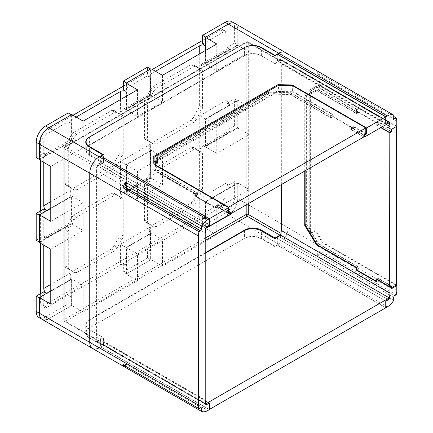 <?xml version="1.0" encoding="UTF-8"?>
<svg xmlns="http://www.w3.org/2000/svg" width="433" height="433" viewBox="0 0 433 433"><rect width="100%" height="100%" fill="white"/><g stroke="black" fill="none" stroke-linecap="round" stroke-linejoin="round"><path stroke-width="0.32" stroke-dasharray="2.17 1.62" d="M50.769 304.112L83.179 285.401L83.179 312.031L137.477 280.676L126.063 274.084L151.047 259.659L162.467 266.252L162.467 239.622L151.047 233.03L151.047 259.659M50.769 290.927L71.759 278.809L83.179 285.401M50.769 249.213L83.179 230.502L83.179 202.633L71.759 196.041L71.759 223.91L39.349 242.621M162.467 239.622L137.477 254.052L137.477 280.676M237.76 183.43L205.767 201.902L205.767 228.067L228.31 215.055A13.363 7.713 120 0 0 237.76 198.687A13.363 7.713 -60 0 1 228.31 215.055L225.16 213.236A13.363 7.713 -60 0 0 234.61 196.869L234.61 181.611L237.76 183.43L237.76 198.687L237.76 182.97L249.181 189.562L216.765 208.273L216.765 234.903L162.467 266.252M249.181 189.562L249.181 134.663L216.765 153.374L216.765 125.505L205.35 118.913L237.76 100.202L249.181 106.794L216.765 125.505M249.181 51.895L216.765 70.611L205.35 64.019L237.76 45.303L249.181 51.895L249.181 106.794M216.765 70.611L216.765 43.982M137.477 89.755L137.477 116.385L162.467 101.961L162.467 75.331M50.769 166.451L83.179 147.734L83.179 121.105M50.769 221.344L83.179 202.633M137.477 199.153L137.477 171.284L162.467 156.854L162.467 184.729L137.477 199.153L126.063 192.561L126.063 164.692L137.477 171.284M83.179 230.502L71.759 223.91M50.769 208.159L71.759 196.041M275.025 238.615L275.025 246.274L261.375 238.394A11.88 6.858 0 0 0 244.575 238.394L89.225 328.084A11.88 6.858 0 0 0 85.745 332.934L85.745 324.642A11.88 6.858 180 0 0 89.225 329.491L102.875 337.372L97.977 340.197A1.483 0.855 -60 0 1 97.236 340.273A1.483 0.855 -60 0 1 96.927 339.591L96.927 167.685A1.483 0.855 -60 0 1 97.977 165.866L102.875 163.035L102.875 154.965M102.875 337.372L102.875 345.664L99.195 347.791A13.363 7.713 -60 0 1 92.51 348.451M39.349 159.858L71.759 141.142L71.759 114.512M71.759 141.142L83.179 147.734M137.477 116.385L126.063 109.793L126.063 96.348M126.063 109.793L151.047 95.368L151.047 68.739M162.467 101.961L151.047 95.368M205.35 64.019L205.35 50.574M234.61 196.869L288.156 227.78L288.156 58.682A13.363 7.713 120 0 0 285.39 52.566A13.363 7.713 -60 0 1 288.156 58.682L288.156 227.78A13.363 7.713 -60 0 1 278.706 244.147A13.363 7.713 120 0 0 288.156 227.78L396.801 290.511M237.76 45.303L237.76 29.585A13.363 7.713 120 0 0 234.989 23.469A13.363 7.713 -60 0 1 237.76 29.585L234.61 27.766L234.61 43.024L227.049 47.386L227.049 33.585A4.454 2.571 120 0 0 226.129 31.549A4.454 2.571 120 0 0 223.899 31.766L202.617 44.058M249.181 134.663L237.76 128.071L237.76 100.202M275.025 246.274L278.706 244.147L277.255 244.986L277.255 238.464L279.756 237.024A1.483 0.855 120 0 0 280.795 235.373L280.8 235.298M280.974 184.788L280.974 61.421A1.483 0.855 -60 0 0 280.665 60.744A1.483 0.855 -60 0 0 279.924 60.815L275.025 63.646L275.025 55.576M237.76 182.97L205.35 201.681L205.35 228.31L216.765 234.903M387.351 306.878L228.31 215.055L205.35 228.31M205.35 201.681L216.765 208.273M39.349 297.98L71.342 279.512L71.342 305.676L48.799 318.693L71.759 305.438L83.179 312.031M85.745 332.934A11.88 6.858 0 0 0 89.225 337.783L102.875 345.664M38.965 317.535A13.363 7.713 -60 0 0 45.649 316.875L48.799 318.693A13.363 7.713 -60 0 1 42.115 319.354M71.759 278.809L71.759 305.438M205.215 252.823L89.225 319.792A11.88 6.858 180 0 0 85.745 324.642M275.025 63.646L261.375 55.765A11.88 6.858 0 0 0 244.575 55.765L89.225 145.456A11.88 6.858 0 0 0 85.745 150.305A11.88 6.858 0 0 0 89.225 155.155L102.875 163.035M246.188 204.869L246.188 42.553L64.241 147.599L64.241 319.511L205.215 238.118M137.477 254.052L126.063 247.454L151.047 233.03M126.063 247.454L126.063 274.084M237.76 128.071L205.35 146.782L205.35 118.913M216.765 153.374L205.35 146.782M126.063 192.561L151.047 178.136L162.467 184.729M151.047 178.136L151.047 150.262L162.467 156.854M126.063 164.692L151.047 150.262M36.199 157.574L43.76 153.212L43.76 139.41A4.454 2.571 120 0 1 46.905 133.954L68.192 121.668L68.192 112.937M39.349 159.393L71.342 140.925L71.342 114.756M68.192 121.668L71.077 123.329L71.077 140.768C69.513 139.864 69.513 139.864 71.077 140.768C69.513 139.864 69.513 139.864 71.077 140.768L71.342 140.925M43.76 162.402L43.76 156.54A4.081 2.354 60 0 1 44.604 154.673A4.081 2.354 60 0 1 46.645 154.879L43.76 153.212M46.645 210.719A4.081 2.354 60 0 1 46.493 210.627L71.077 196.614L71.077 223.515C69.513 222.611 69.513 222.611 71.077 223.515C69.513 222.611 69.513 222.611 71.077 223.515L71.077 189.952L69.881 193.973L71.342 196.766L71.342 223.666L46.645 237.62L43.76 235.953L43.76 209.052M43.76 245.17L43.76 239.287A4.081 2.354 60 0 1 44.604 237.419A4.081 2.354 60 0 1 46.645 237.62M46.645 293.466A4.081 2.354 60 0 1 46.51 293.385L71.342 279.512M43.76 291.799L43.76 305.601A4.454 2.571 -60 0 1 41.53 305.822A4.454 2.571 -60 0 1 40.61 303.782L40.61 293.617M40.61 243.351L40.61 210.871M40.61 160.583L40.61 137.591A4.454 2.571 -60 0 1 43.76 132.135L73.02 115.243M155.458 71.283L150.365 74.227A4.081 2.354 180 0 0 149.169 75.889A4.081 2.354 180 0 0 150.365 77.556L147.48 75.889L147.48 67.164M227.049 47.386L229.934 49.053A4.081 2.354 -120 0 0 227.893 48.853A4.081 2.354 -120 0 0 227.049 50.721L227.049 99.899A4.081 2.354 -120 0 0 229.934 104.9L227.049 103.233L227.049 130.133L229.934 131.8A4.081 2.354 -120 0 0 227.893 131.594A4.081 2.354 -120 0 0 227.049 133.461L227.049 182.645A4.081 2.354 -120 0 0 229.934 187.641L227.049 185.974L227.049 199.775A4.454 2.571 120 0 1 223.899 205.231L202.617 217.523L205.502 219.185A4.081 2.354 0 0 0 199.732 219.185L150.365 247.687A4.081 2.354 0 0 0 149.169 249.354A4.081 2.354 0 0 0 150.365 251.021L147.48 249.354L147.48 258.084L150.63 259.903L126.479 273.845L123.329 272.027L147.48 258.084M71.077 293.466L71.077 272.693L69.881 276.714L69.881 295.127A4.081 2.354 0 0 1 71.077 293.466L120.444 264.964A4.081 2.354 0 0 1 126.214 264.964L123.329 263.296L147.48 249.354M71.077 123.329A4.081 2.354 180 0 1 69.881 121.668A4.081 2.354 180 0 1 71.077 120.001L76.17 117.062M123.216 117.327L123.216 153.185A4.454 2.571 -60 0 1 121.965 156.811A31.528 18.202 120 0 0 117.332 164.951L114.788 167.917L76.733 189.887L74.184 189.86A31.528 18.202 120 0 0 71.878 188.068A31.528 18.202 120 0 0 69.551 187.072A4.454 2.571 -60 0 1 69.22 186.932A4.454 2.571 -60 0 1 68.3 184.891L68.3 149.033A4.454 2.571 -60 0 1 69.551 145.407A31.528 18.202 120 0 0 74.189 137.266L76.733 134.3L114.788 112.331L117.338 112.358A31.528 18.202 120 0 0 119.638 114.15A31.528 18.202 120 0 0 121.965 115.146A4.454 2.571 -60 0 1 122.295 115.286A4.454 2.571 -60 0 1 123.216 117.327L120.071 115.508A4.454 2.571 120 0 0 119.145 113.468A4.454 2.571 120 0 0 118.815 113.327A31.528 18.202 -60 0 1 116.488 112.331A31.528 18.202 -60 0 1 114.188 110.539L117.013 112.109M117.007 112.104L114.188 110.539L111.638 110.512L73.583 132.482L71.034 135.453A31.528 18.202 -60 0 1 66.401 143.588A4.454 2.571 120 0 0 65.15 147.215L65.15 183.072A4.454 2.571 120 0 0 66.076 185.113A4.454 2.571 120 0 0 66.401 185.254A31.528 18.202 -60 0 1 68.728 186.25A31.528 18.202 -60 0 1 71.039 188.041L74.503 190.109L71.034 188.041L73.583 188.068L111.638 166.099L114.188 163.127A31.528 18.202 -60 0 1 118.815 154.992A4.454 2.571 120 0 0 120.071 151.366L120.071 115.508M193.475 117.348L196.625 119.167L194.076 122.144L156.021 144.113L153.471 144.081L150.321 142.262L152.871 142.295L190.926 120.325L193.475 117.348A31.528 18.202 -60 0 1 198.103 109.213A4.454 2.571 120 0 0 199.359 105.587L199.359 69.729A4.454 2.571 120 0 0 198.433 67.694A4.454 2.571 120 0 0 198.103 67.553A31.528 18.202 -60 0 1 195.781 66.558A31.528 18.202 -60 0 1 193.47 64.761L196.625 66.585L194.076 66.552L156.021 88.521L153.471 91.498A31.528 18.202 120 0 1 148.838 99.633A4.454 2.571 -60 0 0 147.588 103.254L147.588 139.112A4.454 2.571 -60 0 0 148.514 141.153A4.454 2.571 -60 0 0 148.838 141.293L145.688 139.475A31.528 18.202 -60 0 1 148.016 140.471A31.528 18.202 -60 0 1 150.327 142.268L153.471 144.081A31.528 18.202 120 0 0 151.166 142.289A31.528 18.202 120 0 0 148.838 141.293M153.471 91.498L150.321 89.68L152.871 86.703L190.926 64.733L193.475 64.766L196.625 66.585A31.528 18.202 120 0 0 198.926 68.376A31.528 18.202 120 0 0 201.253 69.372A4.454 2.571 -60 0 1 201.583 69.513A4.454 2.571 -60 0 1 202.509 71.548L202.509 107.406A4.454 2.571 -60 0 1 201.253 111.032A31.528 18.202 120 0 0 196.62 119.178M117.338 247.687L114.188 245.868L111.638 248.845L73.583 270.814L71.034 270.787L74.184 272.606A31.528 18.202 120 0 0 71.878 270.814A31.528 18.202 120 0 0 69.551 269.819A4.454 2.571 -60 0 1 69.22 269.678A4.454 2.571 -60 0 1 68.3 267.637L68.3 231.779A4.454 2.571 -60 0 1 69.551 228.153A31.528 18.202 120 0 0 74.189 220.013L76.733 217.047L114.788 195.077L117.338 195.104L114.188 193.286L111.638 193.259L73.583 215.228L71.034 218.2A31.528 18.202 -60 0 1 66.401 226.335A4.454 2.571 120 0 0 65.15 229.961L65.15 265.819A4.454 2.571 120 0 0 66.076 267.859A4.454 2.571 120 0 0 66.401 268A31.528 18.202 -60 0 1 68.728 268.996A31.528 18.202 -60 0 1 71.039 270.787L74.503 272.855L74.184 272.606L76.733 272.633L114.788 250.664L117.338 247.687A31.528 18.202 120 0 1 121.965 239.557A4.454 2.571 -60 0 0 123.216 235.931L123.216 200.073A4.454 2.571 -60 0 0 122.295 198.033A4.454 2.571 -60 0 0 121.965 197.892L118.815 196.073A31.528 18.202 -60 0 1 116.488 195.077A31.528 18.202 -60 0 1 114.182 193.28L117.338 195.104A31.528 18.202 120 0 0 119.638 196.896A31.528 18.202 120 0 0 121.965 197.892M193.475 200.095A31.528 18.202 -60 0 1 198.103 191.96A4.454 2.571 120 0 0 199.359 188.333L199.359 152.476A4.454 2.571 120 0 0 198.433 150.44A4.454 2.571 120 0 0 198.103 150.3A31.528 18.202 -60 0 1 195.781 149.304A31.528 18.202 -60 0 1 193.47 147.507L190.926 147.48L152.871 169.449L150.321 172.426A31.528 18.202 -60 0 1 145.688 180.561A4.454 2.571 120 0 0 144.438 184.182L144.438 220.04A4.454 2.571 120 0 0 145.364 222.08A4.454 2.571 120 0 0 145.688 222.221A31.528 18.202 -60 0 1 148.016 223.217A31.528 18.202 -60 0 1 150.327 225.014L153.796 227.076L150.321 225.008L152.871 225.041L190.926 203.072L193.475 200.095L196.625 201.913L194.076 204.89L156.021 226.86L153.471 226.827A31.528 18.202 120 0 0 151.166 225.036A31.528 18.202 120 0 0 148.838 224.04A4.454 2.571 -60 0 1 148.514 223.899A4.454 2.571 -60 0 1 147.588 221.858L147.588 186.001A4.454 2.571 -60 0 1 148.838 182.38A31.528 18.202 120 0 0 153.477 174.234M150.321 172.426L153.471 174.245L156.021 171.268L194.076 149.298L196.625 149.331A31.528 18.202 120 0 0 198.926 151.122A31.528 18.202 120 0 0 201.253 152.118A4.454 2.571 -60 0 1 201.583 152.254A4.454 2.571 -60 0 1 202.509 154.294L202.509 190.152A4.454 2.571 -60 0 1 201.253 193.778A31.528 18.202 120 0 0 196.62 201.919M196.301 149.076L193.15 147.258L196.301 149.076M150.365 77.556L150.63 95.146L126.479 109.089L123.329 109.224L120.444 112.266L150.365 94.995C148.795 94.091 148.795 94.091 150.365 94.995C148.795 94.091 148.795 94.091 150.365 94.995L150.365 74.227M123.329 86.194L152.308 69.464M202.617 40.421L220.749 29.947A4.454 2.571 -60 0 1 222.979 29.731A4.454 2.571 -60 0 1 223.899 31.766L223.899 197.957A4.454 2.571 -60 0 1 220.749 203.413L43.76 305.601A4.454 2.571 120 0 0 44.68 307.641A4.454 2.571 120 0 0 46.905 307.419L68.192 295.127L68.192 303.858L71.342 305.676M123.329 89.831L147.48 75.889M150.327 89.669A31.528 18.202 -60 0 1 145.688 97.815A4.454 2.571 120 0 0 144.438 101.436L144.438 137.293A4.454 2.571 120 0 0 145.364 139.334A4.454 2.571 120 0 0 145.688 139.475M114.188 245.868A31.528 18.202 -60 0 1 118.815 237.739A4.454 2.571 120 0 0 120.071 234.112L120.071 198.254A4.454 2.571 120 0 0 119.145 196.214A4.454 2.571 120 0 0 118.815 196.073M45.649 316.875L68.192 303.858M68.192 295.127L71.077 296.794A4.081 2.354 0 0 1 69.881 295.127M69.881 276.714L71.077 279.355L71.077 296.794M126.479 273.845L126.479 247.676L120.444 244.19L120.444 264.964M126.479 247.676L150.63 233.733L149.169 230.941L150.365 226.919L120.444 244.19M150.63 233.733L150.63 259.903M123.329 263.296L123.329 272.027M227.049 182.645L199.732 198.417L205.767 201.902M231.839 21.65A13.363 7.713 -60 0 1 234.61 27.766M234.61 43.024L237.76 44.843L237.76 29.585L396.801 121.408M237.76 44.843L205.767 63.315L205.767 37.146M199.732 53.816L199.732 66.493L202.617 63.445L205.767 63.315M234.61 181.611L227.049 185.974M202.617 217.523L202.617 226.248L205.767 228.067M225.16 213.236L202.617 226.248M227.049 99.899L199.732 115.671L199.732 149.233L202.617 146.192L205.502 145.905L205.502 119.005L229.934 104.9M199.732 115.671L205.767 119.156L237.76 100.689L234.61 98.87L227.049 103.233M237.76 100.689L237.76 127.583L205.767 146.056L205.767 119.156M205.767 146.056L229.934 131.8M237.76 127.583L234.61 125.765L234.61 98.87M234.61 125.765L227.049 130.133M150.63 95.146L150.63 68.982M126.479 109.089L126.479 82.919M39.349 242.139L71.342 223.666M39.349 215.239L71.342 196.766M36.199 240.32L43.76 235.953M150.365 144.173L120.444 161.449L120.444 195.012L150.365 177.736L150.365 144.173L149.169 148.194L150.63 150.993L126.214 164.778L150.365 150.836L150.365 177.736C148.8 176.832 148.8 176.832 150.365 177.736C148.8 176.832 148.8 176.832 150.365 177.736L150.63 150.993M120.444 161.449L126.214 164.778L126.479 191.835L126.479 164.935M126.479 191.835L150.63 177.893M120.444 195.012L123.329 191.965L126.214 191.678L150.365 177.736M281.331 184.582L281.331 63.819L386.317 124.433M304.745 171.062L304.745 95.904L316.366 90.183L356.17 113.159L356.17 110.707L377.067 122.772L377.067 125.229L381.002 127.497M377.067 282.121L378.642 281.212L378.642 278.755L390.918 285.845M356.597 269.808L357.745 269.142L317.113 245.684L322.358 242.653L396 285.168M391.551 288.665L378.642 281.212M377.305 279.534L378.642 278.755M356.17 110.707L357.745 109.798L317.113 86.335L322.358 83.304L315.007 86.925L315.007 230.54L322.358 242.653M322.358 83.304L396.801 126.284M317.113 245.684L309.757 233.571L315.007 230.54M316.366 90.183L309.757 93.301L309.757 233.571M304.745 95.904L309.757 93.301L309.757 89.956L315.007 86.925M305.373 225.111L306.32 224.565L317.941 243.714L357.745 266.69L357.745 269.142M356.402 267.464L357.745 266.69M316.859 244.336L317.941 243.714M306.32 94.995L306.32 224.565M356.17 113.159L357.745 112.25L357.745 109.798M317.941 89.274L357.745 112.25M377.067 122.772L378.642 121.862L378.642 124.32L391.551 131.767M389.808 132.585L391.151 131.811L391.151 129.548L391.551 129.315L378.642 121.862M377.067 125.229L378.642 124.32M281.331 63.819L280.795 59.592A1.483 0.855 120 0 0 280.497 59.072A1.483 0.855 120 0 0 279.756 59.142L277.255 60.588L385.749 123.221M277.255 54.287L277.255 60.588M277.255 238.464L385.776 301.119M277.255 244.986L385.749 307.625M396.173 294.786L320.166 250.902A13.363 7.713 120 0 1 317.698 256.493L393.705 300.372M317.698 256.493L317.698 253.538A1.483 0.855 120 0 1 318.748 251.719L320.166 250.902M317.698 71.234L317.698 74.189A1.483 0.855 120 0 0 318.006 74.866A1.483 0.855 120 0 0 318.748 74.795L320.166 73.973L393.705 116.434M320.166 73.973A13.363 7.713 120 0 0 318.342 71.607M309.757 89.956L317.113 86.335M280.79 235.287A1.483 0.855 -60 0 1 279.74 237.105L277.299 238.518L277.299 245.186L274.841 246.604L274.841 238.724M205.68 403.572L97.495 341.112L103.444 337.68L103.444 345.561L100.986 346.974L100.986 340.306L98.545 341.718A1.483 0.855 -60 0 1 97.804 341.789A1.483 0.855 -60 0 1 97.495 341.112M205.215 253.24L89.599 319.987A11.88 6.858 0 0 0 86.124 324.837A11.88 6.858 0 0 0 89.599 329.686L103.444 337.68M385.749 301.13L277.299 238.518M385.749 307.798L277.299 245.186M103.444 345.561L89.599 337.567A11.88 6.858 180 0 1 86.124 332.717A11.88 6.858 180 0 1 89.599 327.868L244.201 238.61A11.88 6.858 180 0 1 261.002 238.61L274.841 246.604M209.291 409.504L100.986 346.974M209.442 402.923L100.986 340.306M100.64 156.032L100.64 162.554L98.145 163.993A1.483 0.855 120 0 0 97.106 165.644L96.57 170.488L205.215 233.214M96.57 170.488L96.57 337.199L97.106 341.426A1.483 0.855 120 0 0 97.403 341.946A1.483 0.855 120 0 0 98.145 341.87L100.64 340.43L209.161 403.085M48.799 318.693L99.195 347.791L100.64 346.952L100.64 340.43M96.57 337.199L205.215 399.924M100.64 346.952L209.291 409.678M125.478 366.15L125.478 364.516A1.483 0.855 120 0 0 125.169 363.834A1.483 0.855 120 0 0 124.428 363.909L123.01 364.727M100.64 162.554L209.291 225.279M230.724 214.265L217.815 206.812L215.688 208.035L194.785 195.97L196.912 194.742L157.114 171.766L156.259 158.835L268.471 94.053L290.862 94.546L330.66 117.522L332.788 116.298L353.685 128.363L351.564 129.591L363.834 136.676M389.24 122.745L280.79 60.127L274.841 63.559L274.841 55.678M205.745 228.445L97.495 165.947L103.444 162.516L89.599 154.527A11.88 6.858 180 0 1 86.124 149.677A11.88 6.858 180 0 1 89.599 144.828L244.201 55.57A11.88 6.858 180 0 1 261.002 55.57L274.841 63.559M332.788 114.48L292.156 91.022L277.986 90.708L275.09 92.381L290.862 92.727L330.66 115.703L332.788 114.48L332.788 116.298M292.156 85.674L292.156 91.022M365.793 133.537L353.685 126.544L351.564 127.773L364.072 134.993M353.685 128.363L353.685 126.544M277.986 85.637L277.986 90.708M157.114 171.766L156.508 160.843L275.09 92.381L268.471 92.234L156.259 157.017L156.508 160.843L154.868 161.79M154.002 162.288L153.612 162.516L154.153 170.694L154.153 164.632M153.612 156.454L153.612 162.516M157.114 169.947L196.912 192.923L194.785 194.152L154.153 170.694M156.259 158.835L156.259 157.017M196.912 194.742L196.912 192.923M194.785 195.97L194.785 194.152M215.688 208.035L215.688 206.222L217.815 204.993L230.324 212.213M228.597 213.669L215.688 206.222M217.815 206.812L217.815 204.993M209.291 225.247L100.986 162.721L98.545 164.134A1.483 0.855 -60 0 0 97.495 165.947M103.444 162.516L103.444 154.635M100.986 156.232L100.986 162.721M277.299 54.26L277.299 60.929L279.74 59.521A1.483 0.855 -60 0 1 280.481 59.445A1.483 0.855 -60 0 1 280.79 60.127M385.749 123.546L277.299 60.929M268.471 94.053L268.471 92.234M290.862 94.546L290.862 92.727M330.66 117.522L330.66 115.703M351.564 129.591L351.564 127.773M391.151 285.98L391.151 287.967L391.551 287.739M380.769 127.632L376.715 125.289L376.715 123.032L356.597 111.416L356.597 113.679L317.135 90.892L309.038 94.876L305.13 97.133L305.13 170.84M391.151 287.967L378.285 280.541L378.285 278.284L391.151 285.71M356.597 269.835L358.172 268.925L317.968 245.717L323.218 242.686L396.401 284.936M377.067 281.244L378.285 280.541M376.715 279.193L378.285 278.284M310.613 90.914L310.613 93.966L318.71 89.983L358.172 112.769L358.172 110.507L317.968 87.293L310.613 90.914L315.863 87.883L315.863 230.572L323.218 242.686M315.863 87.883L323.218 84.262L396.401 126.517M317.135 244.791L318.71 243.882L310.613 230.551L310.613 233.604L315.863 230.572M310.613 230.551L310.613 93.966L306.705 96.223L306.705 223.78L310.613 230.551L309.038 231.46M310.613 233.604L317.968 245.717M318.71 243.882L358.172 266.668L358.172 268.925M356.597 267.578L358.172 266.668M305.13 224.689L306.705 223.78M309.038 94.876L310.613 93.966M305.13 97.133L306.705 96.223M317.135 90.892L318.71 89.983M317.968 87.293L323.218 84.262M391.151 129.548L378.285 122.122L378.285 124.379L391.151 131.811M376.715 123.032L378.285 122.122M356.597 111.416L358.172 110.507M376.715 125.289L378.285 124.379M356.597 113.679L358.172 112.769M230.724 213.799L230.556 212.349M363.834 136.947L350.974 129.521L352.927 128.39L332.815 116.775L330.855 117.906L291.393 95.125L267.978 94.778L157.515 158.554L158.11 172.074L197.572 194.855L195.619 195.987L215.731 207.602L215.731 205.783L228.597 213.209L228.597 207.607M215.731 207.602L217.691 206.471L230.556 213.897M365.793 133.997L352.927 126.571L350.974 127.703L363.834 135.128M332.815 116.775L332.815 114.956L292.611 91.747L292.611 85.685M352.927 128.39L352.927 126.571M350.974 129.521L350.974 127.703M291.393 95.125L291.393 93.306L275.799 92.96L278.441 91.433L278.441 85.371M154.868 162.776L157.515 161.249L158.11 170.256L197.572 193.037L195.619 194.168L155.415 170.954L155.025 165.135M275.799 92.96L157.515 161.249L157.515 156.735L267.978 92.96L275.799 92.96L275.799 94.778M278.441 91.433L292.611 91.747M291.393 93.306L330.855 116.087L332.815 114.956M330.855 117.906L330.855 116.087M267.978 94.778L267.978 92.96M157.515 163.068L157.515 161.249M157.515 158.554L157.515 156.735M158.11 172.074L158.11 170.256M155.415 170.954L155.415 165.357M195.619 195.987L195.619 194.168M215.731 205.783L217.691 204.652L230.556 212.078M217.691 206.471L217.691 204.652M197.572 194.855L197.572 193.037M89.225 329.491L89.225 337.783M97.977 340.197L65.291 321.329L205.215 240.542M96.927 167.685L64.241 148.811L64.241 320.723L96.927 339.591M64.241 320.723A1.483 0.855 120 0 0 64.549 321.4A1.483 0.855 120 0 0 65.291 321.329A1.483 0.855 60 0 1 64.241 319.511A1.483 0.855 0 0 0 63.803 320.117A1.483 0.855 0 0 0 64.241 320.723M279.924 60.815L247.238 41.947L65.291 146.993L97.977 165.866M65.291 146.993A1.483 0.855 120 0 0 64.241 148.811A1.483 0.855 180 0 1 63.803 148.205A1.483 0.855 180 0 1 64.241 147.599A1.483 0.855 60 0 1 64.549 146.917A1.483 0.855 60 0 1 65.291 146.993M89.225 146.863L89.225 155.155M89.225 145.456L89.225 137.174M244.575 47.478L244.575 55.765M261.375 55.765L261.375 47.906M248.288 203.656L248.288 42.553L280.974 61.421M248.288 42.553A1.483 0.855 120 0 0 247.979 41.871A1.483 0.855 120 0 0 247.238 41.947A1.483 0.855 -120 0 0 246.496 41.871A1.483 0.855 -120 0 0 246.188 42.553A1.483 0.855 180 0 1 248.288 42.553M261.375 238.394L261.375 230.946M244.575 230.524L244.575 238.394M89.225 328.084L89.225 319.792M43.76 156.54L46.645 154.879M46.905 307.419L40.61 303.782M40.61 137.591L43.76 139.41M199.732 66.493L227.049 50.721M199.732 149.233L227.049 133.461M199.732 198.417L199.732 219.185M150.365 247.687L150.365 226.919M71.077 272.693L50.769 284.421M43.76 239.287L71.077 223.515M71.077 189.952L50.769 201.675M71.077 140.768L71.077 120.001M120.444 99.59L120.444 112.266M150.365 94.995L126.214 108.937L126.214 91.498M220.749 29.947L227.049 33.585M46.905 133.954L43.76 132.135M223.899 205.231L220.749 203.413M126.214 264.964L126.214 247.524L150.365 233.582L150.365 251.021M205.502 219.185L205.502 201.746L229.934 187.641M223.899 197.957L227.049 199.775M229.934 49.053L205.502 63.158L205.502 45.725M117.338 164.946L114.188 163.127M121.965 156.811L118.815 154.992M123.216 153.185L120.071 151.366M121.965 115.146L118.815 113.327M114.788 112.331L111.638 110.512M73.583 132.482L76.733 134.3M74.184 137.272L71.034 135.453M69.551 145.407L66.401 143.588M68.3 149.033L65.15 147.215M65.15 183.072L68.3 184.891M69.551 187.072L66.401 185.254M76.733 189.887L73.583 188.068M111.638 166.099L114.788 167.917M156.021 144.113L152.871 142.295M190.926 120.325L194.076 122.144M201.253 111.032L198.103 109.213M202.509 107.406L199.359 105.587M199.359 69.729L202.509 71.548M201.253 69.372L198.103 67.553M194.076 66.552L190.926 64.733M152.871 86.703L156.021 88.521M148.838 99.633L145.688 97.815M147.588 103.254L144.438 101.436M144.438 137.293L147.588 139.112M114.788 195.077L111.638 193.259M73.583 215.228L76.733 217.047M74.184 220.018L71.034 218.2M69.551 228.153L66.401 226.335M68.3 231.779L65.15 229.961M65.15 265.819L68.3 267.637M69.551 269.819L66.401 268M76.733 272.633L73.583 270.814M111.638 248.845L114.788 250.664M121.965 239.557L118.815 237.739M123.216 235.931L120.071 234.112M120.071 198.254L123.216 200.073M148.838 182.38L145.688 180.561M147.588 186.001L144.438 184.182M144.438 220.04L147.588 221.858M148.838 224.04L145.688 222.221M156.021 226.86L152.871 225.041M190.926 203.072L194.076 204.89M201.253 193.778L198.103 191.96M202.509 190.152L199.359 188.333M199.359 152.476L202.509 154.294M201.253 152.118L198.103 150.3M194.076 149.298L190.926 147.48M152.871 169.449L156.021 171.268M280.795 59.592L388.542 121.797M389.24 297.985L280.795 235.373M279.756 237.024L388.271 299.674M393.705 297.422L317.698 253.538M318.748 251.719L394.755 295.604M317.698 74.189L318.748 74.795M388.401 121.873L279.756 59.142M388.19 299.723L279.74 237.105M261.002 230.729L261.002 238.61M244.201 238.61L244.201 230.729M89.599 319.987L89.599 327.868M89.599 337.567L89.599 329.686M98.545 341.718L207.001 404.33M205.751 228.37L97.106 165.644M97.106 341.426L205.751 404.151M206.579 404.476L98.145 341.87M99.195 347.791L207.84 410.516M125.478 364.516L124.428 363.909M98.145 163.993L206.795 226.719M206.877 226.675L98.545 164.134M89.599 154.527L89.599 147.079M89.599 136.947L89.599 144.828M244.201 55.57L244.201 47.69M261.002 47.69L261.002 55.57M279.74 59.521L388.065 122.063M280.665 60.744L247.979 41.871A1.483 1.483 0 0 0 246.496 41.871L64.549 146.917A1.483 1.483 0 0 0 63.803 148.205L63.803 320.117A1.483 1.483 0 0 0 64.549 321.4L97.236 340.273M85.745 142.013L85.745 150.305M44.604 154.673L69.881 140.081L69.881 121.668M123.329 109.224L149.169 94.302L149.169 75.889M44.68 307.641L41.53 305.822M149.169 230.941L149.169 249.354M227.893 48.853L202.617 63.445M226.129 31.549L222.979 29.731M227.893 131.594L202.617 146.192M119.145 113.468L122.295 115.286M116.488 112.331L119.638 114.15M66.076 185.113L69.22 186.932M68.728 186.25L71.878 188.068M148.016 140.471L151.166 142.289M198.433 67.694L201.583 69.513M195.781 66.558L198.926 68.376M145.364 139.334L148.514 141.153M116.488 195.077L119.638 196.896M66.076 267.859L69.22 269.678M68.728 268.996L71.878 270.814M119.145 196.214L122.295 198.033M145.364 222.08L148.514 223.899M148.016 223.217L151.166 225.036M198.433 150.44L201.583 152.254M195.781 149.304L198.926 151.122M44.604 237.419L69.881 222.822L69.881 193.973M123.329 191.965L149.169 177.048L149.169 148.194M318.006 74.866L394.014 118.75M389.143 121.797L280.497 59.072M86.124 332.717L86.124 324.837M97.804 341.789L205.745 404.113M206.048 404.671L97.403 341.946M125.169 363.834L201.183 407.718M86.124 143.724L86.124 149.677M280.481 59.445L388.509 121.814"/><path stroke-width="0.65" d="M50.769 290.927L39.349 297.52L50.769 304.112L50.769 249.213L39.349 242.621L39.349 214.752L50.769 208.159M102.875 154.965L89.225 146.863A11.88 6.858 180 0 1 85.745 142.013A11.88 6.858 180 0 1 89.225 137.164L244.575 47.478A11.88 6.858 180 0 1 261.375 47.473L275.025 55.354L278.706 53.227A13.363 7.713 -60 0 1 285.39 52.566L234.989 23.469A13.363 7.713 120 0 0 228.31 24.129A13.363 7.713 -60 0 1 234.989 23.469L231.839 21.65A13.363 7.713 -60 0 0 225.16 22.31L202.617 35.327L205.767 37.146L228.31 24.129L205.35 37.39L216.765 43.982L162.467 75.331L151.047 68.739L126.063 83.163L137.477 89.755L83.179 121.105L71.759 114.512L48.799 127.773A13.363 7.713 120 0 0 39.349 144.14A13.363 7.713 -60 0 1 48.799 127.773L45.649 125.954L68.192 112.937L71.342 114.756L48.799 127.773L99.195 156.865A13.363 7.713 120 0 0 89.745 173.232A13.363 7.713 -60 0 1 99.195 156.865L100.64 156.032L209.291 218.757L209.291 225.279L206.795 226.719A1.483 0.855 -60 0 0 205.751 228.37L205.215 233.214L205.215 399.924L205.751 404.151A1.483 0.855 -60 0 0 206.048 404.671A1.483 0.855 -60 0 0 206.795 404.601L206.579 404.476M45.649 125.954A13.363 7.713 -60 0 0 36.199 142.322L36.199 157.574L39.349 159.393L39.349 144.14L39.349 159.858L50.769 166.451L50.769 221.344L39.349 214.752M198.39 405.061L89.745 342.335A13.363 7.713 120 0 0 92.51 348.451A13.363 7.713 -60 0 1 89.745 342.335L89.745 173.232L198.39 235.958L198.39 405.061A13.363 7.713 120 0 0 199.018 408.611L123.01 364.727A13.363 7.713 120 0 0 125.148 367.292A13.363 7.713 120 0 0 125.478 367.465L125.478 366.15M39.349 297.52L39.349 313.238A13.363 7.713 120 0 0 42.115 319.354A13.363 7.713 -60 0 1 39.349 313.238L36.199 311.419L36.199 296.161L43.76 291.799L46.51 293.385A4.081 2.354 60 0 1 43.76 288.465L43.76 245.17M102.875 154.743L99.195 156.865L207.84 219.596A13.363 7.713 120 0 0 201.486 226.096L201.486 229.046A1.483 0.855 -60 0 1 200.436 230.865L199.018 231.682A13.363 7.713 120 0 0 198.39 235.958M125.148 367.292L92.51 348.451A13.363 7.713 120 0 0 99.195 347.791M126.063 96.348L126.063 83.163M205.35 50.574L205.35 37.39M318.342 71.607A13.363 7.713 120 0 0 318.028 71.407L285.39 52.566A13.363 7.713 120 0 0 278.706 53.227L277.255 54.287M280.974 184.788L280.974 233.333A1.483 0.855 -60 0 1 279.924 235.151L275.025 237.982L275.025 238.615M205.215 252.823L244.575 230.102A11.88 6.858 180 0 1 261.375 230.102L275.025 237.982M205.215 238.118L246.188 214.465L246.188 204.869M43.76 162.402L43.76 205.724A4.081 2.354 60 0 0 46.493 210.627L43.76 209.052L36.199 213.42L36.199 240.32L39.349 242.139L39.349 215.239L36.199 213.42M40.61 293.617L40.61 243.351M40.61 210.871L40.61 160.583M202.617 35.327L202.617 44.058L205.35 45.633A4.081 2.354 180 0 0 199.732 45.725L155.458 71.283M76.17 117.062L120.444 91.498A4.081 2.354 180 0 1 126.063 91.412L123.329 89.831L123.329 81.101L147.48 67.164L150.63 68.982L126.479 82.919L123.329 81.101M73.02 115.243L123.329 86.194M152.308 69.464L202.617 40.421M92.51 348.451L38.965 317.535A13.363 7.713 -60 0 1 36.199 311.419M36.199 296.161L39.349 297.98L39.349 313.238L89.745 342.335L89.745 173.232L36.199 142.322M42.115 319.354A13.363 7.713 120 0 0 48.799 318.693M280.8 235.298L281.331 230.529L389.976 293.255L389.976 287.117L377.067 279.664L377.067 282.121L356.17 270.051L356.597 269.808M281.331 230.529L281.331 184.582M386.317 124.433L389.976 126.544L389.976 132.677L391.551 131.767L391.551 129.315L396.801 126.284L396.801 121.408A13.363 7.713 120 0 0 396.173 117.857L394.755 118.674A1.483 0.855 -60 0 1 394.014 118.75A1.483 0.855 -60 0 1 393.705 118.068L393.705 115.118A13.363 7.713 120 0 0 387.351 115.952L385.906 116.791L385.906 123.313L388.401 121.873A1.483 0.855 -60 0 1 389.143 121.797A1.483 0.855 -60 0 1 389.44 122.317L389.976 126.544M381.002 127.497L389.976 132.677M304.745 171.062L304.745 225.474L305.373 225.111M356.17 270.051L356.17 267.599L316.366 244.623L304.745 225.474M396 285.168L396.801 285.634L396.801 290.511A13.363 7.713 120 0 1 396.173 294.786L394.755 295.604A1.483 0.855 -60 0 0 393.705 297.422L393.705 300.372A13.363 7.713 120 0 1 387.351 306.878L385.906 307.711L385.906 301.189L388.401 299.75A1.483 0.855 -60 0 0 389.44 298.099L389.24 297.985M390.918 285.845L391.551 286.208L391.551 288.665L396.801 285.634M389.976 293.255L389.44 298.099M389.976 287.117L391.551 286.208M316.366 244.623L316.859 244.336M393.705 116.434L396.173 117.857M393.705 115.118L317.698 71.234A13.363 7.713 120 0 1 318.028 71.407M277.255 54.065L385.906 116.791M205.215 253.24L244.201 230.729A11.88 6.858 0 0 1 261.002 230.729L274.841 238.724L280.79 235.287L389.24 297.904A1.483 0.855 120 0 1 388.19 299.723L385.749 301.13L385.749 307.798L209.291 409.504M205.68 403.572L205.951 403.729L389.24 297.904M205.951 403.729A1.483 0.855 120 0 0 206.26 404.406A1.483 0.855 120 0 0 207.001 404.33L209.442 402.923L209.442 409.591M209.161 403.085L206.795 404.601M125.478 367.465L201.486 411.35A13.363 7.713 120 0 0 207.84 410.516L209.291 409.678L209.291 403.155M201.486 411.35L201.486 408.4A1.483 0.855 -60 0 0 201.183 407.718A1.483 0.855 -60 0 0 200.436 407.794L199.018 408.611M207.84 219.596L209.291 218.757M199.018 231.682L123.01 187.803A13.363 7.713 120 0 1 125.478 182.212L201.486 226.096M125.478 182.212L125.478 185.162A1.483 0.855 120 0 1 124.428 186.98L123.01 187.803M388.509 121.814L388.937 122.063A1.483 0.855 120 0 1 389.24 122.745L364.472 137.044L364.472 135.226L366.594 133.997L365.793 133.537M388.937 122.063A1.483 0.855 120 0 0 388.19 122.138L385.749 123.546L385.749 116.878L366.594 127.935L366.594 133.997M363.834 136.676L364.472 137.044M205.745 228.445L230.724 214.265L230.724 212.446L228.597 213.669L228.597 207.147L365.793 127.935L365.793 133.997L363.834 135.128L363.834 136.947L230.724 213.799M205.951 228.564A1.483 0.855 120 0 1 207.001 226.746L209.442 225.339L209.442 218.67L228.597 207.607L154.153 164.632L153.612 156.454L277.986 84.646L292.156 84.96L292.156 85.674M292.156 84.96L366.594 127.935M277.986 84.646L277.986 85.637M154.868 161.79L154.002 162.288M209.442 218.67L100.986 156.232M385.749 116.878L277.299 54.26L274.841 55.678L261.002 47.69A11.88 6.858 0 0 0 244.201 47.69L89.599 136.947A11.88 6.858 0 0 0 86.124 141.797A11.88 6.858 0 0 0 89.599 146.646L103.444 154.635L100.986 156.053M230.324 212.213L230.724 212.446M364.072 134.993L364.472 135.226M305.13 170.84L305.13 224.689L317.135 244.791L356.597 267.578L356.597 269.835L376.715 281.45L376.715 279.193L389.576 286.619L389.808 132.585M391.551 129.315L396.401 126.517L396.401 284.936L391.551 287.739M389.576 286.619L391.151 285.98M380.769 127.632L389.576 132.72M376.715 281.45L377.067 281.244M230.556 212.349L228.597 213.209M155.025 165.135L154.868 156.714L278.441 85.371L292.611 85.685L365.793 127.935M154.868 156.714L155.415 164.892L228.597 207.147M155.415 165.357L155.415 164.892M225.16 22.31L387.351 115.952M205.215 240.542L247.238 216.284L279.924 235.151M261.375 47.906L261.375 47.473M280.974 233.333L248.288 214.465L248.288 203.656M248.288 214.465A1.483 0.855 0 0 0 246.188 214.465A1.483 0.855 -120 0 0 247.238 216.284A1.483 0.855 120 0 0 248.288 214.465M261.375 230.946L261.375 230.102M244.575 230.102L244.575 230.524M199.732 45.725L199.732 53.816M50.769 284.421L43.76 288.465M50.769 201.675L43.76 205.724M120.444 91.498L120.444 99.59M388.542 121.797L389.44 122.317M394.755 118.674L393.705 118.068M201.486 229.046L125.478 185.162M124.428 186.98L200.436 230.865M200.436 407.794L201.486 408.4M89.599 147.079L89.599 146.646M205.745 404.113L206.26 404.406M86.124 141.797L86.124 143.724"/></g></svg>
